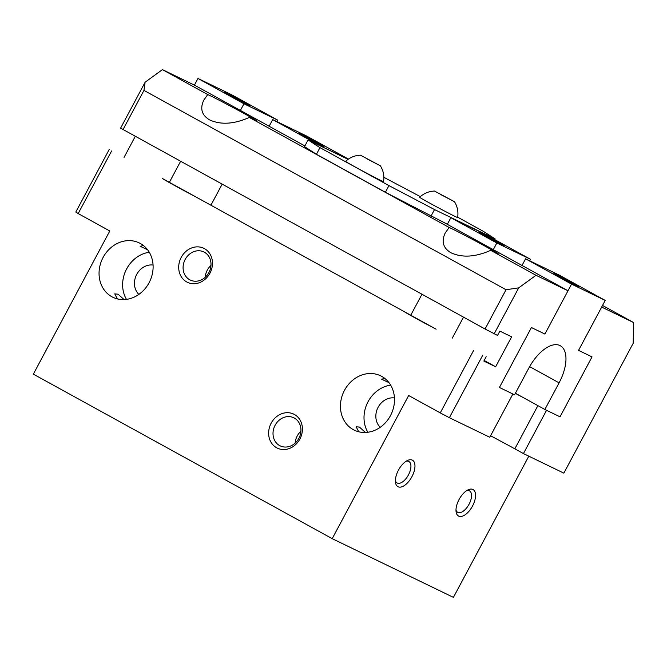 <?xml version="1.0" encoding="UTF-8"?>
<svg xmlns="http://www.w3.org/2000/svg" width="667" height="667" viewBox="0 0 667 667"><rect width="100%" height="100%" fill="white"/><g stroke="black" fill="none" stroke-linecap="round" stroke-linejoin="round"><path stroke-width="1" d="M204.394 252.226A15.608 13.557 -64.2 0 0 203.844 251.951A15.608 13.557 -64.2 0 0 185.001 259.771A15.608 13.557 -64.2 0 0 189.695 279.756A15.608 13.557 -64.2 0 0 190.245 280.04A15.608 13.557 -64.2 0 0 209.088 272.219A15.608 13.557 -64.2 0 0 204.394 252.226M186.702 281.933A18.876 16.4 115.8 0 1 181.216 257.379A18.876 16.4 115.8 0 1 204.477 248.641A18.876 16.4 115.8 0 1 209.955 273.195A18.876 16.4 115.8 0 1 186.702 281.933M210.98 265.408A15.608 13.557 -64.2 0 0 205.219 277.289M294.33 418.059A15.608 13.557 -64.2 0 0 293.788 417.775A15.608 13.557 -64.2 0 0 274.937 425.596A15.608 13.557 -64.2 0 0 279.631 445.589A15.608 13.557 -64.2 0 0 280.182 445.864A15.608 13.557 -64.2 0 0 299.024 438.052A15.608 13.557 -64.2 0 0 294.33 418.059M276.638 447.765A18.876 16.4 115.8 0 1 271.152 423.203A18.876 16.4 115.8 0 1 294.414 414.474A18.876 16.4 115.8 0 1 299.892 439.028A18.876 16.4 115.8 0 1 276.638 447.765M300.917 431.232A15.608 13.557 -64.2 0 0 295.156 443.121M117.342 298.891L114.757 293.889L118.026 294.189L124.079 299.575M149.075 282.758A30.198 26.238 115.8 0 1 112.923 297.29A30.198 26.238 115.8 0 1 103.093 257.445A30.198 26.238 115.8 0 1 139.245 242.921A30.198 26.238 115.8 0 1 149.075 282.758M149.275 252.259A30.198 26.238 -64.2 0 0 126.663 268.859A30.198 26.238 -64.2 0 0 126.463 299.366M162.615 178.623A28.314 0.634 28.1 0 0 174.471 185.434A28.314 0.634 28.1 0 0 194.747 196.315L404.002 311.514A28.314 0.634 28.1 0 0 415.858 318.317A28.314 0.634 28.1 0 0 436.135 329.198L162.615 178.623M180.565 161.381L169.268 182.533M209.496 119.843C201.659 115.083 199.792 108.479 203.877 100.017L207.762 94.581A28.314 0.634 -151.9 0 1 244.522 113.757A28.314 0.634 -151.9 0 1 256.878 120.985A28.314 0.634 -151.9 0 1 249.3 117.45C233.984 124.229 220.71 125.029 209.496 119.843M147.565 249.725L140.178 246.29L143.48 245.581M138.844 294.414A16.992 14.757 115.8 0 1 136.718 274.404A16.992 14.757 115.8 0 1 153.068 265.041M358.729 431.782L356.145 426.78L359.413 427.08L365.466 432.466M390.462 415.649A30.198 26.238 115.8 0 1 354.31 430.173A30.198 26.238 115.8 0 1 344.48 390.337A30.198 26.238 115.8 0 1 380.632 375.813A30.198 26.238 115.8 0 1 390.462 415.649M390.662 385.142A30.198 26.238 -64.2 0 0 368.051 401.751A30.198 26.238 -64.2 0 0 367.851 432.258M388.953 382.616L381.566 379.181L384.867 378.472M421.953 294.272L410.655 315.424M450.884 252.735C443.046 247.974 441.179 241.362 445.264 232.9L449.149 227.472A28.314 0.634 -151.9 0 1 485.909 246.648A28.314 0.634 -151.9 0 1 498.257 253.869A28.314 0.634 -151.9 0 1 490.687 250.342C475.371 257.12 462.098 257.921 450.884 252.735M380.232 427.297A16.992 14.757 115.8 0 1 378.106 407.287A16.992 14.757 115.8 0 1 394.455 397.932M454.485 201.717C457.462 206.595 458.504 211.864 457.62 217.509A21.519 0.484 -151.9 0 1 448.041 212.873A21.519 0.484 -151.9 0 1 429.039 202.735A21.519 0.484 -151.9 0 1 419.651 197.24C423.853 193.363 428.806 191.296 434.525 191.054L454.485 201.717L434.525 191.054M380.415 165.841C383.392 170.727 384.434 175.988 383.55 181.641A21.519 0.484 -151.9 0 1 373.97 177.005A21.519 0.484 -151.9 0 1 354.969 166.858A21.519 0.484 -151.9 0 1 345.581 161.372C349.783 157.487 354.744 155.428 360.455 155.186L380.415 165.841L360.455 155.186M406.036 461.306A12.239 6.061 -61.2 0 1 408.904 461.522A12.239 6.061 -61.2 0 1 408.454 474.887A12.239 6.061 -61.2 0 1 397.098 482.966A12.239 6.061 -61.2 0 1 395.381 480.657M411.914 476.705A15.099 7.47 -61.2 0 1 401.884 486.793A15.099 7.47 -61.2 0 1 395.464 482.258A15.099 7.47 -61.2 0 1 398.441 470.177A15.099 7.47 -61.2 0 1 407.429 460.513A15.099 7.47 -61.2 0 1 414.632 463.273A15.099 7.47 -61.2 0 1 411.914 476.705M466.642 490.662A12.239 6.061 -61.2 0 1 469.501 490.87A12.239 6.061 -61.2 0 1 469.059 504.235A12.239 6.061 -61.2 0 1 457.695 512.314A12.239 6.061 -61.2 0 1 455.986 510.005M472.511 506.053A15.099 7.47 -61.2 0 1 462.481 516.141A15.099 7.47 -61.2 0 1 456.061 511.614A15.099 7.47 -61.2 0 1 459.046 499.533A15.099 7.47 -61.2 0 1 468.034 489.861A15.099 7.47 -61.2 0 1 475.238 492.621A15.099 7.47 -61.2 0 1 472.511 506.053M124.054 157.395L135.243 136.427M210.914 205.211L222.111 184.25M304.886 145.931L194.422 85.118L162.44 69.626L145.131 82.199L120.602 128.147L485.059 329.014L497.54 335.434L499.85 331.107L511.639 336.818L495.639 366.775L483.85 361.072L486.16 356.745M495.639 366.775L484.175 360.472M452.301 338.102L463.498 317.142M485.059 329.014L506.036 289.728L518.709 287.861L494.172 333.808M482.8 355.111L449.375 417.709L440.262 412.906L473.687 350.317M111.606 150.984L78.181 213.573L75.805 212.048L109.221 149.45M506.036 289.728L143.955 90.395L122.978 129.681M78.181 213.573L109.788 230.982L33.35 374.145L332.208 538.669L408.654 395.506L440.262 412.906M145.131 82.199L143.955 90.395M366.542 158.638L378.122 164.624L366.542 158.638M440.612 194.514L452.193 200.5L440.612 194.514M449.375 417.709L489.778 437.269L512.89 393.989L499.425 387.469L531.416 327.539L544.889 334.059L568.001 290.779L444.43 222.753L385.393 192.263L316.425 154.294L304.519 146.623L308.079 139.962L348.066 159.33M383.858 177.297L420.327 196.632M457.67 217.192L483.216 231.257L495.122 238.919L434.517 209.571L388.944 185.601L319.977 147.632L308.079 139.962M494.756 239.611L495.122 238.919M430.965 216.233L434.517 209.571M493.28 249.65L496.84 242.988L530.507 259.296L484.525 233.984L450.859 217.675L447.307 224.337L444.43 222.753L447.382 224.187M385.393 192.263L388.944 185.601M316.425 154.294L319.977 147.632M633.65 322.578L601.667 307.087L578.556 350.367L592.021 356.887L560.022 416.817L546.556 410.297L523.445 453.577L563.848 473.145L633.175 343.297L633.65 322.578L602.543 305.453M449.149 227.472L249.3 117.45M207.762 94.581L162.44 69.626M568.001 290.779L536.01 275.288L518.709 287.861M536.01 275.288L490.687 250.342M528.806 456.178L453.418 597.374L332.208 538.669M523.445 453.577L514.824 448.833A37.752 0.85 28.1 0 0 490.57 435.784M515.333 393.372A37.752 0.85 -151.9 0 1 523.728 397.84M249.291 105.594L224.479 92.163L241.512 100.884L249.291 105.594M324.012 146.732L299.191 133.3L316.225 142.013L324.012 146.732M240.403 110.43L243.955 103.777L277.622 120.077L276.813 121.594M348.449 159.071L306.361 135.901L272.695 119.593L269.135 126.255M318.593 145.056L348.232 159.221M243.955 103.777L197.974 78.464L231.649 94.764L277.622 120.077M272.695 119.593L318.668 144.906M197.974 78.464L194.422 85.118M553.902 273.287L578.714 286.735L561.973 278.164L553.902 273.287M479.189 232.158L503.994 245.606L487.26 237.035L479.189 232.158M571.552 284.125L605.219 300.425L559.246 275.112L525.571 258.813L571.552 284.125L544.889 334.059L531.416 327.539L499.425 387.469L514.574 394.806L528.789 368.167A33.975 16.817 -61.2 0 1 560.33 345.748A33.975 16.817 -61.2 0 1 559.096 382.85L544.872 409.48L515.399 393.255M605.219 300.425L578.556 350.367L592.021 356.887L560.022 416.817L544.872 409.48M525.571 258.813L522.019 265.466M530.507 259.296L529.698 260.805M496.84 242.988L450.859 217.675M514.824 448.833L537.885 405.636M559.096 382.85L529.64 366.633"/></g></svg>

